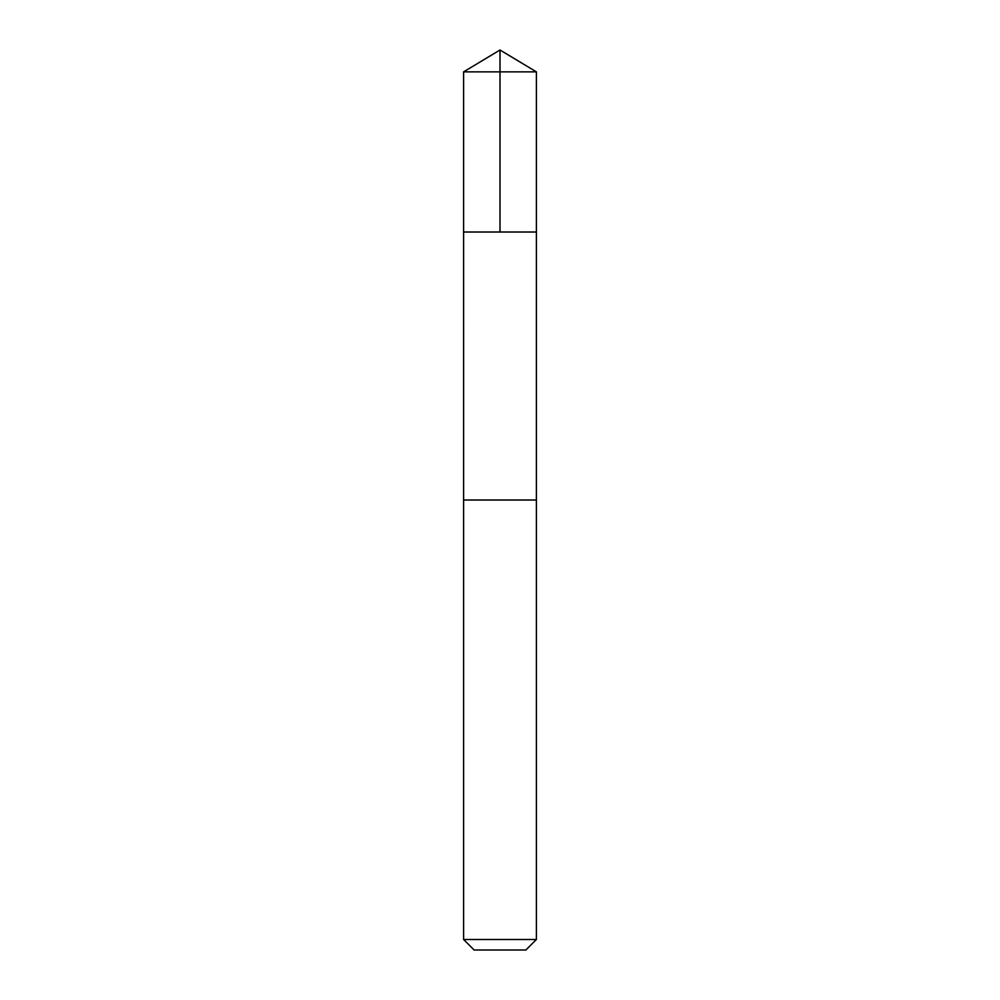 <?xml version="1.0" encoding="UTF-8"?>
<svg xmlns="http://www.w3.org/2000/svg" width="1000" height="1000" viewBox="0 0 1000 1000"><rect width="100%" height="100%" fill="white"/><g stroke="black" fill="none" stroke-linecap="round" stroke-linejoin="round"><path stroke-width="1.5" d="M463.6 232.013L536.4 232.013L536.4 71.875L463.6 71.875L463.6 232.013L536.4 232.013L536.388 500.012L463.612 500.012L463.6 232.013M523.475 500.012L463.6 500.012L463.6 939.488L536.4 939.488L536.4 500.012L523.475 500.012M536.4 939.488L525.887 950L474.113 950L463.6 939.488M500 232.013L500 50L463.6 71.875M500 50L536.4 71.875"/></g></svg>
